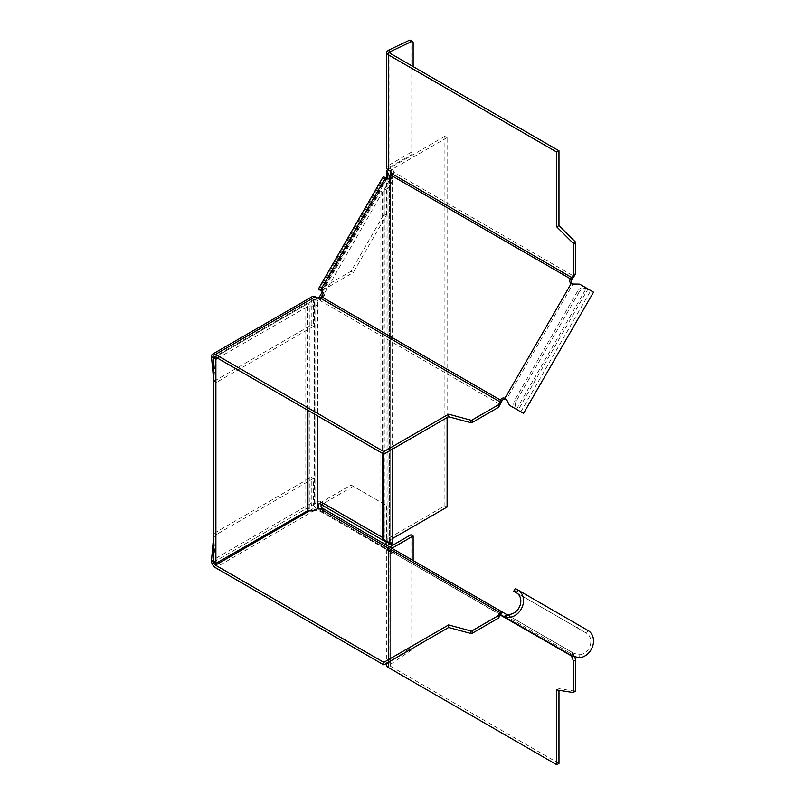 <?xml version="1.0" encoding="UTF-8"?>
<svg xmlns="http://www.w3.org/2000/svg" width="805" height="805" viewBox="0 0 805 805"><rect width="100%" height="100%" fill="white"/><g stroke="black" fill="none" stroke-linecap="round" stroke-linejoin="round"><path stroke-width="0.6" stroke-dasharray="4.03 3.02" d="M317.482 298.031L315.017 299.46L315.017 503.568L319.404 501.042L380.01 536.029L384.277 537.428L389.338 542.822M322.483 291.601L380.01 191.962L384.277 189.718L389.64 179.636L389.56 178.358M315.017 299.46A3.753 2.163 0 0 0 313.92 300.99A3.753 2.163 0 0 0 314.292 301.915A3.753 2.163 180 0 1 314.654 302.851A3.753 2.163 180 0 1 309.291 304.803A3.753 2.163 0 0 0 305.025 305.226L215.448 356.947L315.218 299.339L316.979 300.366A2.496 1.439 0 0 0 320.128 300.547L320.128 298.001M315.017 503.568A3.753 2.163 0 0 0 313.92 505.107A3.753 2.163 0 0 0 314.292 506.033A3.753 2.163 180 0 1 314.654 506.969A3.753 2.163 180 0 1 309.291 508.921A3.753 2.163 0 0 0 305.025 509.344L305.025 305.226M213.687 535.808L215.509 536.865L213.687 562.081L305.025 509.344M217.662 358.215L307.943 306.433A6.873 3.965 0 0 0 317.784 302.851A6.873 3.965 0 0 0 317.11 301.14L321.618 298.202L320.662 297.649M317.784 506.969A6.873 3.965 0 0 0 317.11 505.258L317.784 504.534M391.733 174.755L392.77 179.636L389.56 187.052L382.928 191.349L321.618 298.202M382.928 539.058L384.277 537.428L384.277 189.718L382.808 191.61M391.995 544.16L390.123 540.075L390.304 170.368L390.123 540.075M392.528 543.637L392.528 177.553L389.942 177.955M390.375 171.213L390.123 170.62M444.893 136.297L388.091 169.09L388.091 538.545L444.893 505.741L444.893 136.297L447.107 137.575L447.107 417.614M392.77 538.394L390.304 539.813M447.107 137.575L390.304 170.368M444.893 505.741L447.107 507.019M388.091 169.09A3.753 2.163 0 0 0 387.577 169.463M388.091 538.545A3.753 2.163 0 0 0 386.994 540.075A3.753 2.163 0 0 0 387.125 540.628L387.869 542.248M321.618 502.32L319.404 501.042M380.01 536.029L380.01 191.962L382.214 193.24L382.214 453.225M390.596 168.778L390.596 166.736A2.496 1.439 0 0 0 389.872 167.762A2.496 1.439 0 0 0 390.596 168.778L392.367 169.795A2.496 1.439 -120 0 1 394.098 172.421L573.935 276.246M386.742 167.762A5.625 3.25 180 0 1 388.392 165.458L388.392 50.262M390.596 166.736L413.136 153.725L410.932 152.447L388.392 165.458M413.136 153.725L413.136 66.584M413.136 42.675L410.932 41.397L410.932 152.447M410.932 41.397A2.496 1.439 120 0 0 410.409 40.25M391.884 173.699L394.098 172.421A5.655 3.472 116.2 0 1 394.098 173.075A5.625 3.25 -60 0 1 392.971 176.365L391.723 178.529A2.496 2.043 -60 0 1 388.704 179.676L384.206 177.08L384.206 213.878L351.081 271.255L319.213 289.659L321.416 290.937L353.294 272.533L351.081 271.255M391.914 174.001L394.098 173.075M499.955 404.372L320.128 300.547A5.655 3.472 123.8 0 0 320.682 300.225A5.625 3.25 -60 0 0 322.976 297.598L324.224 295.435A2.496 2.043 -60 0 0 323.701 292.255L321.94 291.229L386.933 178.65M384.206 213.878L386.42 215.156L353.294 272.533M386.42 215.156L386.42 178.358L321.416 290.937M319.213 289.659L384.206 177.08L383.311 176.567M323.701 292.255L322.141 291.35M504.916 398.314L506.476 399.22A3.753 3.059 -60 0 0 505.46 398.888M571.932 283.763A3.753 3.059 -60 0 0 572.727 284.477A13.021 2.013 15.2 0 1 574.176 284.728L579.63 284.135M320.682 300.225L320.39 297.87M211.474 356.685L311.243 299.088A5.625 3.25 60 0 1 312.41 296.512M315.218 299.339A2.496 1.439 -120 0 0 313.97 299.219A2.496 1.439 -120 0 0 313.447 300.366L215.448 356.947M213.687 357.963L215.509 381.067L213.687 380.01M311.243 299.088L311.243 325.109L215.066 380.644L217.269 381.912L313.447 326.387L313.447 300.366M217.269 381.912A2.496 1.439 -60 0 1 216.022 382.043A2.496 1.439 -60 0 1 215.509 381.067M213.687 380.664A2.496 1.439 120 0 0 213.818 380.765A2.496 1.439 120 0 0 215.066 380.644M313.447 326.387L311.243 325.109M506.174 399.622L507.422 400.347A13.021 2.013 -135.2 0 1 506.476 399.22L572.727 284.477L571.158 283.571M509.635 405.368L507.422 400.347M593.527 292.155L588.032 288.985A7.497 6.128 120 0 0 578.986 292.416L577.416 291.521A7.497 6.128 -60 0 1 586.473 288.079L579.821 284.235M572.929 284.014L574.176 284.728M516.478 409.322L586.473 288.079L588.032 288.985L518.038 410.228M578.986 292.416L516.488 400.669A7.497 6.128 120 0 0 518.028 410.218M577.416 291.521L514.928 399.763A7.497 6.128 -60 0 0 516.448 409.302M213.687 562.081L313.447 504.483L313.447 478.452L311.243 477.174L311.243 503.206A5.625 3.25 60 0 0 315.218 510.088L316.979 511.115A2.496 1.439 -0 0 0 320.128 511.296L320.128 508.75M313.447 504.483A2.496 1.439 -120 0 0 315.218 507.542L316.979 508.559A2.496 1.439 180 0 0 317.14 508.649M313.447 478.452L217.269 533.977L215.066 532.709L311.243 477.174M215.509 536.865A2.496 1.439 -60 0 1 217.269 533.977M215.066 532.709A2.496 1.439 120 0 0 213.687 534.268M320.39 511.205A2.496 1.439 120 0 1 321.406 511.195L387.145 549.151L388.704 546.444L392.971 548.909A5.625 3.25 -60 0 1 394.098 550.892L391.914 552.492A2.566 1.218 -53.3 0 1 391.884 552.733L320.128 511.296A2.566 1.701 -52.1 0 1 320.39 511.205L320.682 508.508M321.406 511.195L500.006 614.648M324.224 509.213L322.976 508.488L324.616 509.444L322.664 511.92M387.145 549.151L391.411 551.606A2.496 1.439 120 0 1 391.914 552.492M388.704 546.444L386.933 545.418A2.496 2.043 -60 0 1 386.883 545.388M386.42 542.238L384.206 540.96A5.625 4.588 120 0 0 385.374 548.125L320.38 510.601A5.625 4.588 -60 0 1 318.85 508.981M384.206 504.151L384.206 540.96L319.213 503.437L351.081 485.033L386.42 505.429L386.42 541.534M351.081 485.033L386.42 505.429M353.294 486.311L323.59 503.457M321.94 507.895L386.933 545.418L321.94 507.895M571.158 655.391L572.727 652.684L571.349 651.889L573.301 653.781L574.539 656.85M500.378 614.517L391.411 551.606L500.378 614.517M571.952 652.241L392.971 548.909L571.952 652.241L570.383 654.938M571.409 655.532L573.301 653.781M572.536 656.085L573.935 655.28L394.098 551.455L391.884 552.733A2.496 1.439 60 0 1 391.411 553.488A2.496 1.439 60 0 1 390.153 553.367L388.392 552.341A5.625 3.25 -0 0 1 386.742 550.046L386.742 663.219M558.972 763.472L390.596 666.268A2.496 1.439 -0 0 1 389.872 665.242A2.496 1.439 -0 0 1 390.596 664.226L411.526 650.027L409.312 648.75L388.392 662.948L390.596 664.226L390.596 549.02A2.496 1.439 180 0 0 389.872 550.046L389.872 665.242M558.972 690.288L558.972 688.667L575.183 691.213A1.248 0.725 60 0 0 575.505 691.163M389.872 550.046A2.496 1.439 180 0 0 390.596 551.063L392.367 552.089A2.496 1.439 -120 0 0 393.615 552.21A2.496 1.439 -120 0 0 394.098 551.455A5.655 3.019 123.1 0 0 394.098 550.892M386.742 665.242A5.625 3.25 180 0 1 388.392 662.948L388.392 547.742A5.625 3.25 -0 0 0 386.742 550.046M556.758 689.945L558.972 688.667M391.884 548.275L390.596 549.02M410.932 534.731L410.932 645.791L413.136 647.069L413.136 560.552M413.136 647.069A2.496 1.439 -60 0 1 411.526 650.027M388.392 547.742L389.68 546.998M409.312 648.75A2.496 1.439 120 0 0 410.932 645.791M572.929 656.246L574.176 653.398A13.021 12.377 123.7 0 1 572.727 652.684L506.476 614.436L572.727 652.684M579.63 657.765L579.821 654.787L574.176 653.398M579.821 654.787A11.874 9.7 -60 0 0 590.226 645.379A11.874 9.7 -60 0 0 586.473 633.203L516.478 592.792L586.473 633.203L577.416 627.97L578.986 625.264L515.291 588.495M586.473 633.203L588.032 630.496L578.986 625.264M516.488 589.18L514.928 591.886L577.416 627.97M314.292 301.915L314.292 506.033M309.291 508.921L309.291 304.803M307.228 306.504L307.228 409.936M307.943 410.339L307.943 306.433M317.11 301.14L317.11 505.258M317.23 504.846L317.23 300.728M382.928 191.349L382.928 453.638M390.143 170.71L390.143 540.165M387.125 540.628L387.125 178.76M389.509 178.408L389.509 543.103M390.153 171.073L392.367 169.795M390.153 177.623L391.723 178.529M322.976 297.598L501.948 400.93M571.952 279.697L392.971 176.365M324.224 295.435L322.664 294.539M316.979 300.366L316.979 297.81M586.473 288.079L588.032 288.985M514.928 399.763L516.488 400.669M315.218 510.088L215.448 567.696M309.482 510.853L315.218 507.542M311.243 503.206L211.474 560.803M316.979 511.115L316.979 508.559M385.374 548.125L320.38 510.601M323.701 508.911L322.141 511.618M391.723 548.185L390.153 550.892M390.596 551.063L390.596 666.268M388.392 662.263L388.392 552.341M572.969 692.491L575.183 691.213M392.367 552.089L390.153 553.367M313.92 300.99L313.92 505.107M314.654 302.851L314.654 506.969M317.784 302.851L317.784 416.024M317.049 300.99L317.049 505.107M392.77 179.636L392.77 448.989M386.994 178.69L386.994 540.075M389.64 179.636L389.64 543.606M392.659 543.586L387.909 541.383M383.14 191.097L382.808 191.62M389.872 52.556L389.872 167.762M386.018 178.126L321.024 290.706M313.97 299.219L214.2 356.816M216.022 382.043L213.818 380.765M520.825 411.828L590.82 290.595M391.411 553.488L393.615 552.21M569.789 654.596L571.349 651.889M323.057 512.151L324.616 509.444"/><path stroke-width="1.21" d="M317.482 298.031L319.404 296.924L322.483 291.601M498.617 404.714L472.133 420.009A1.248 0.725 0 0 1 470.724 420.15L448.606 414.193L383.824 451.605L215.448 354.391A5.625 3.25 -120 0 0 212.641 354.109A5.625 3.25 -120 0 0 211.474 356.685L213.687 357.963L213.687 562.081L215.891 563.359L215.891 359.241L213.687 357.963L215.448 356.947L213.687 357.963A2.496 1.439 60 0 1 214.2 356.816A2.496 1.439 60 0 1 215.448 356.947L383.824 454.151L448.606 416.749L470.724 422.706A1.248 0.725 180 0 0 472.133 422.555L498.617 407.27L498.617 404.714L500.388 400.035A3.753 3.059 120 0 1 504.916 398.314A15.909 1.972 41.9 0 0 506.174 399.622L509.635 405.368L523.532 413.398L593.527 292.155L579.63 284.135L572.929 284.014A15.909 1.972 -161.9 0 0 571.158 283.571A3.753 3.059 120 0 1 570.383 278.792L573.552 274.918L575.766 273.64L571.952 279.697A3.753 3.059 -60 0 0 571.932 283.763M215.891 563.359L307.943 510.551A6.873 3.965 0 0 0 317.784 506.969L317.784 416.024M215.891 359.241L217.662 358.215M389.338 542.822L388.976 544.633L392.528 543.637C392.679 544.432 389.479 542.912 382.928 539.058L382.214 537.307L321.618 502.32L317.784 504.534M381.379 536.824L380.01 536.029M391.844 174.383L390.375 171.213M447.107 417.614L447.107 507.019L392.77 538.394M387.577 169.463A3.753 2.163 0 0 0 386.994 170.62A3.753 2.163 0 0 0 387.125 171.183L388.976 175.178L391.733 174.755M387.869 542.248L388.976 544.633M389.56 178.358L388.976 175.178M392.407 543.647L389.509 544.1L389.509 543.103M320.662 297.649L319.404 296.924M573.552 244.338A1.248 0.725 -120 0 0 572.969 243.04L556.758 226.869L556.758 152.065L558.972 150.787L558.972 225.591L575.183 241.762A1.248 0.725 60 0 1 575.766 243.06L573.552 244.338L573.552 274.918M556.758 226.869L558.972 225.591M388.392 50.262L409.312 40.29L411.526 41.568L390.596 51.53L390.596 53.573A2.496 1.439 180 0 1 389.872 52.556A2.496 1.439 180 0 1 390.596 51.53L388.392 50.262A5.625 3.25 0 0 0 386.742 52.556L386.742 167.762A5.625 3.25 180 0 0 388.392 170.056L390.153 171.073A2.496 1.439 60 0 1 391.884 173.699A2.566 1.67 -68.9 0 1 391.914 174.001A2.496 1.439 120 0 1 391.411 175.46L390.153 177.623A2.496 2.043 120 0 1 387.145 178.77L383.311 176.567L318.317 289.136L319.213 289.659M556.758 152.065L388.392 54.851A5.625 3.25 0 0 1 386.742 52.556M390.596 53.573L558.972 150.787M413.136 66.584L413.136 42.675A2.496 1.439 -60 0 0 412.623 41.528A2.496 1.439 -60 0 0 411.526 41.568M412.623 41.528L410.409 40.25A2.496 1.439 120 0 0 409.312 40.29M318.317 289.136L322.141 291.35A2.496 2.043 120 0 1 322.664 294.539L321.406 296.703A2.496 1.439 120 0 1 320.39 297.87A2.566 1.67 -51.1 0 1 320.128 298.001A2.496 1.439 180 0 1 316.979 297.81L315.218 296.793A5.625 3.25 60 0 0 312.41 296.512L212.641 354.109M321.416 290.937L321.94 291.229M505.46 398.888A3.753 3.059 -60 0 0 501.948 400.93L498.617 407.27M501.948 400.93L321.406 296.703M500.006 401.172L500.65 403.245M320.128 298.001L499.955 401.826L499.955 404.372M383.824 451.605L383.824 454.151M448.606 414.193L448.606 416.749M213.687 380.01L211.474 356.685M213.305 379.789A2.496 1.439 120 0 0 213.687 380.664M509.817 405.478L516.478 409.322A7.497 6.128 -60 0 1 516.448 409.302M518.028 410.218A7.497 6.128 120 0 0 518.038 410.228L523.532 413.398M518.038 410.228L516.478 409.322L518.038 410.228M391.411 175.46L571.952 279.697M571.178 277.896L573.301 277.423M573.935 276.246L571.721 277.524L391.884 173.699M575.766 273.64L575.766 243.06M472.133 633.304A1.248 0.725 180 0 1 470.724 633.455L448.606 627.498L383.824 664.9L383.824 662.354L448.606 624.942L470.724 630.899A1.248 0.725 0 0 0 472.133 630.758L472.133 633.304L498.617 618.019L498.617 615.463L500.65 611.84L501.948 611.82L506.476 614.436A13.021 7.929 -61.5 0 0 507.422 614.859L509.817 614.376L509.635 617.355A15.003 12.246 -60 0 0 522.777 605.471A15.003 12.246 -60 0 0 518.038 590.085L588.032 630.496A15.003 12.246 120 0 1 592.772 645.882A15.003 12.246 120 0 1 579.63 657.765L572.929 656.246A15.909 14.802 -57.5 0 1 571.158 655.391L500.378 614.517L571.409 655.532M448.606 627.498L448.606 624.942M509.635 617.355L506.174 617.707A15.909 10.425 118.8 0 1 504.916 617.143L500.388 614.527L498.617 618.019M383.824 664.9L215.448 567.696A5.625 3.25 -120 0 1 211.474 560.803L213.687 562.081A2.496 1.439 60 0 0 215.448 565.14L383.824 662.354M211.474 560.803L213.687 535.808M213.687 534.268A2.496 1.439 120 0 0 213.305 535.587M323.59 503.457L321.416 504.705A2.496 2.043 120 0 0 321.94 507.895L322.966 508.488A5.625 3.25 -60 0 0 320.682 508.508A5.655 3.502 123.3 0 0 320.128 508.75A2.496 1.439 180 0 1 317.14 508.649M499.986 614.869L571.178 655.743M386.42 541.534L386.42 542.238A2.496 2.043 -60 0 0 386.883 545.388M319.001 503.829A5.625 4.588 -60 0 0 318.85 508.981M386.42 542.238L319.444 503.568M574.539 656.85L575.766 660.009L573.552 661.287L571.721 656.558L572.536 656.085M386.742 663.219L386.742 665.242A5.625 3.25 180 0 0 388.392 667.546L556.758 764.75L558.972 763.472L558.972 690.288M575.766 690.589A1.248 0.725 60 0 1 575.505 691.163L573.301 692.441A1.248 0.725 -120 0 0 573.552 691.867L575.766 690.589L575.766 660.009M573.301 692.441A1.248 0.725 -120 0 1 572.969 692.491L556.758 689.945L556.758 764.75M573.552 661.287L573.552 691.867M413.136 560.552L413.136 536.009L391.884 548.275M389.68 546.998L410.932 534.731L413.136 536.009M516.478 592.782L518.038 590.085L515.291 588.495L513.731 591.202L516.478 592.792A11.874 9.7 120 0 1 516.478 592.792A11.874 9.7 120 0 1 520.221 604.968A11.874 9.7 120 0 1 509.817 614.376M504.916 617.143L571.158 655.391L504.916 617.143L506.476 614.436M506.174 617.707L507.422 614.859M513.731 591.202L514.928 591.886M500.388 614.527L501.948 611.82L322.976 508.488L501.948 611.82M500.066 614.416L500.65 611.84M320.128 508.75L499.955 612.575L499.955 615.121M498.617 615.463L472.133 630.758M307.228 409.936L307.228 510.622M307.943 510.551L307.943 410.339M382.214 453.225L382.214 537.307M382.928 453.638L382.928 539.058M387.125 178.76L387.125 171.183M388.392 170.056L388.392 54.851M320.38 290.333L385.374 177.754M571.158 283.571L504.916 398.314M215.448 354.391L315.218 296.793M470.724 420.15L470.724 422.706M472.133 420.009L472.133 422.555M575.183 241.762L572.969 243.04M215.448 565.14L309.482 510.853M388.392 667.546L388.392 662.263M470.724 630.899L470.724 633.455M392.77 448.989L392.77 543.606M386.994 170.62L386.994 178.69M588.032 630.496L518.038 590.085"/></g></svg>
